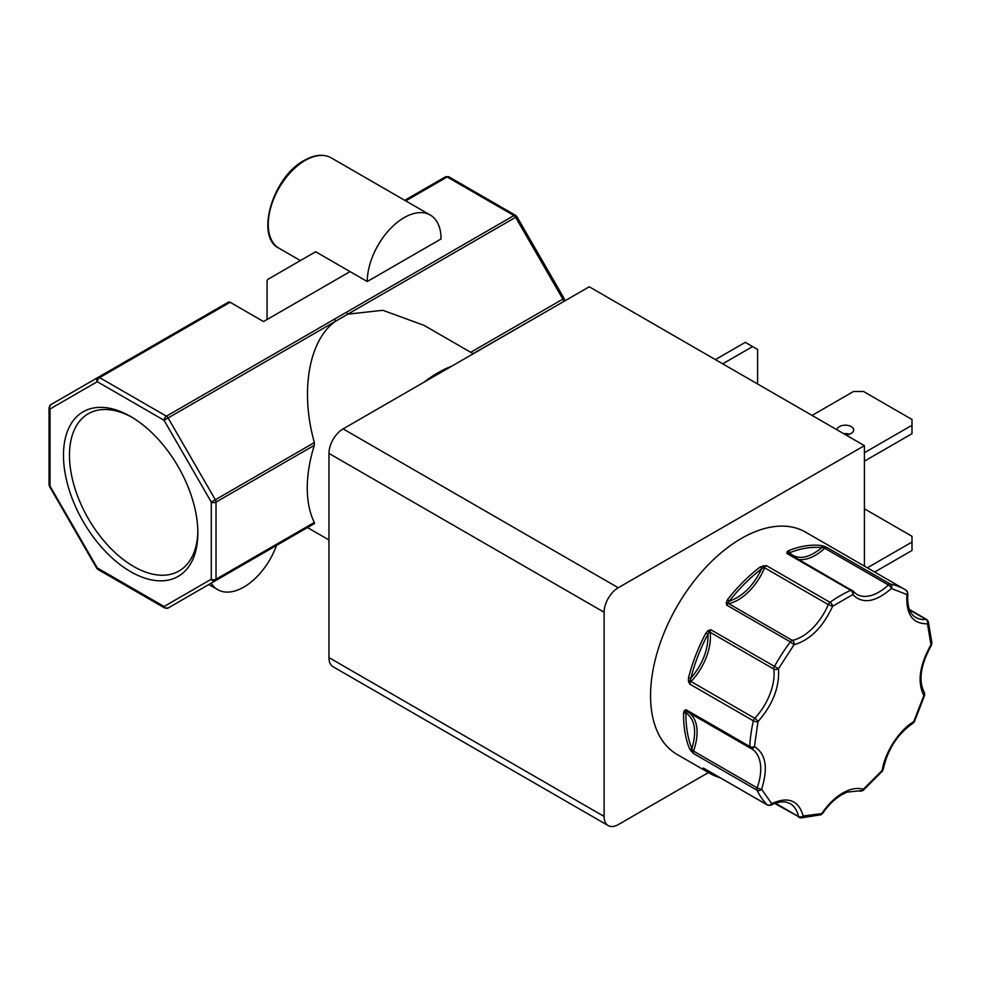 <?xml version="1.0" encoding="UTF-8"?>
<svg xmlns="http://www.w3.org/2000/svg" width="981" height="981" viewBox="0 0 981 981"><rect width="100%" height="100%" fill="white"/><g stroke="black" fill="none" stroke-linecap="round" stroke-linejoin="round"><path stroke-width="1.47" d="M727.497 599.612A128.376 74.115 -60 0 1 760.25 566.944L766.32 565.571A3.335 1.925 120 0 0 764.604 567.815L828.258 604.578A3.335 1.925 -60 0 1 829.987 602.334A3.335 1.692 54.6 0 1 832.611 606.246C822.9 627.264 810.024 640.103 793.997 644.75L790.343 641.868L726.688 605.118L726.259 602.53L727.497 599.612L729.288 601.108C742.494 596.693 753.273 585.939 761.612 568.857L766.32 565.571L829.987 602.334A128.376 74.115 -60 0 1 840.361 595.651A128.376 74.115 -60 0 1 850.735 590.341L787.081 553.591L786.872 551.996L788.442 550.672A1.668 1.104 68.4 0 1 789.435 552.806C797.774 560.249 808.54 558.557 821.759 547.717L826.713 547.361A3.335 1.925 120 0 0 825.413 547.668A3.335 1.925 120 0 0 824.702 548.207L888.357 584.958A3.335 1.251 46.6 0 1 891.435 588.502C875.408 602.359 862.544 604.382 852.832 594.572A3.335 2.134 -114 0 0 850.735 590.341A3.335 1.925 -60 0 1 852.133 590.317A3.335 1.925 -60 0 1 852.464 590.599A3.335 2.661 -38.7 0 1 853.078 591.126L856.781 594.339A44.182 25.506 -60 0 0 888.357 584.958A3.335 1.925 -60 0 1 889.08 584.418A3.335 1.925 -60 0 1 890.38 584.124A3.335 2.673 100.5 0 1 891.435 588.502L906.922 594.572A3.335 2.722 -57.3 0 0 906.37 590.403L906.37 590.403A3.335 2.722 -57.3 0 0 906.285 590.341A128.376 74.115 -60 0 0 904.543 589.287L805.524 532.119A128.376 74.115 120 0 0 741.329 538.483A128.376 74.115 120 0 0 657.466 651.605A128.376 74.115 120 0 0 677.148 754.475L710.158 773.531A128.376 74.115 -60 0 1 703.733 768.994L703.021 768.135L703.794 768.258L767.449 805.009A3.335 2.698 -45.6 0 0 771.704 803.647C788.123 796.18 798.62 800.288 803.181 815.971A3.335 2.587 90 0 1 800.815 817.946L820.778 814.819A3.335 2.318 -106.8 0 0 822.176 812.991C828.246 804.162 835.101 797.516 842.716 793.04C850.343 788.712 857.186 787.449 863.268 789.276A3.335 1.422 49.5 0 1 863.072 790.453L882.422 771.14A3.335 0.858 -139.1 0 0 882.262 770.318C884.641 752.734 899.491 729.766 913.74 721.648L914.39 721.709L924.666 695.222A3.335 1.006 -162.9 0 1 923.844 695.603C917.137 682.053 919.516 665.106 930.981 644.762A3.335 2.036 -3.1 0 0 931.95 643.217L928.296 621.464A3.335 2.391 163.2 0 1 927.462 623.793C912.637 623.99 905.782 614.253 906.922 594.572A3.335 1.655 6.3 0 0 907.879 593.566L906.37 590.403L904.543 589.287A128.376 74.115 -60 0 0 890.38 584.124L826.713 547.361L823.832 546.196L823.77 547.41A1.668 0.625 46.6 0 0 824.702 548.207A44.182 25.506 120 0 1 798.73 559.477M726.259 602.53A1.668 0.822 2.4 0 1 727.976 602.726A1.668 1.214 -101.8 0 0 728.699 603.634A3.335 1.925 120 0 0 727.988 603.916A3.335 1.925 120 0 0 726.688 605.118L729.288 601.108C739.306 588.392 750.073 577.637 761.612 568.857A1.668 0.797 52.8 0 0 760.25 566.944M863.072 790.453L847.13 792.108L842.029 794.561C834.905 798.73 828.418 805.045 822.581 813.507L803.181 815.971A3.335 2.293 168 0 1 798.522 816.523L775.456 803.218M130.669 416.508A95.034 54.862 -120 0 0 63.471 455.307A95.034 54.862 -120 0 0 130.669 571.69A95.034 54.862 -120 0 0 197.855 532.891A95.034 54.862 -120 0 0 130.669 416.508L130.669 416.508M132.177 417.403A90.779 52.41 -120 0 0 89.246 413.209A90.779 52.41 -120 0 0 74.102 485.62A90.779 52.41 -120 0 0 133.661 566.491A90.779 52.41 -120 0 0 180.014 570.415A90.779 52.41 -120 0 0 197.843 531.138M845.622 434.791A8.338 4.807 0 0 0 853.654 429.985A8.338 4.807 0 0 0 851.201 426.588A8.338 4.807 0 0 0 842.274 425.509A8.338 4.807 0 0 0 836.977 429.801M843.734 433.7A8.338 4.807 180 0 1 849.325 434.203M750.796 748.38A44.182 25.506 -60 0 1 751.581 748.797A44.182 25.506 -60 0 1 757.148 787.853A3.335 1.925 -60 0 0 757.074 790.245A128.376 74.115 -60 0 0 767.449 805.009A3.335 1.925 -60 0 0 767.682 805.18L770.907 805.242A3.335 1.999 -118 0 0 771.704 803.647L761.599 789.276A3.335 0.809 -160.2 0 1 757.148 787.853L693.493 751.09A3.335 1.925 120 0 0 693.408 753.482L689.631 748.944A1.668 1.239 -22.5 0 0 691.912 748.491C696.939 731.127 694.953 719.232 685.94 712.819L686.087 709.754L749.754 746.504A3.335 1.803 2.9 0 0 754.463 746.664C765.928 753.776 768.307 767.976 761.599 789.276A3.335 2.526 154.4 0 1 757.074 790.245L693.408 753.482L691.912 748.491C687.742 738.313 685.744 726.418 685.94 712.819A1.668 0.944 0.9 0 1 683.585 712.795L684.358 710.526L686.087 709.754A3.335 1.925 120 0 0 686.774 711.446A3.335 1.925 120 0 0 686.859 711.483L750.355 748.147M788.798 553.848A3.335 1.925 120 0 0 788.479 553.566L853.078 591.126A3.335 2.661 -38.7 0 1 852.832 594.572L832.611 606.246L828.258 604.578A44.182 25.506 -60 0 1 792.366 640.385A3.335 1.925 -60 0 0 791.642 640.667A3.335 1.925 -60 0 0 790.343 641.868A128.376 74.115 -60 0 0 774.45 666.455A3.335 1.925 -60 0 0 773.825 669.054A44.182 25.506 -60 0 1 754.72 718.288A3.335 1.925 -60 0 0 753.359 720.814A128.376 74.115 -60 0 0 749.754 746.504A3.335 1.925 -60 0 0 750.44 748.196A3.335 1.925 -60 0 0 750.514 748.233A3.335 2.722 -64.7 0 0 750.673 748.319A3.335 2.722 -64.7 0 0 754.463 746.664L757.97 721.648A3.335 1.055 -136.4 0 0 754.72 718.288L691.053 681.537A3.335 1.925 120 0 0 689.692 684.064L688.466 681.243L688.478 677.92L690.771 678.398C702.678 664.174 708.417 649.397 707.975 634.069L710.784 629.704L778.509 668.699C779.662 687.068 772.807 704.714 757.97 721.648A3.335 1.3 -167.4 0 1 753.359 720.814L689.692 684.064L690.771 678.398C694.585 663.45 700.311 648.674 707.975 634.069L705.903 633.003L708.123 630.562L710.784 629.704A3.335 1.925 120 0 0 710.158 632.304L773.825 669.054A3.335 2.17 -7.1 0 0 778.509 668.699L793.997 644.75A3.335 2.416 78.2 0 0 792.366 640.385L728.699 603.634A44.182 25.506 120 0 0 764.604 567.815L763.488 567.3L763.206 565.669M451.787 366.146A116.702 67.382 120 0 0 437.882 372.817A116.702 67.382 120 0 0 423.988 382.198M473.247 353.761L424.16 325.422L382.848 310.29L347.863 314.153L335.845 321.094C308.99 339.365 299.781 391.48 314.398 442.566L215.329 499.77L168.094 417.955L335.845 321.094A3.335 1.925 -120 0 0 334.178 319.328L166.427 416.189A3.335 1.925 60 0 1 168.094 417.955L164.06 420.273L211.295 502.088L211.295 579.219L164.06 606.491A3.335 2.722 60 0 0 168.094 608.024L314.398 523.56L314.325 522.468L216.016 579.219L216.016 502.088L314.325 445.325L314.398 442.566M314.325 445.325A116.702 67.382 120 0 0 314.325 522.468M314.398 523.56L168.094 608.024L314.398 523.56M367.274 281.535A52.189 30.129 -60 0 1 404.172 217.623A52.189 30.129 -60 0 1 430.254 215.047A52.189 30.129 -60 0 1 441.07 238.935L367.274 281.535L350.058 271.602L263.521 321.56L230.13 302.271A3.335 1.925 -120 0 0 228.463 302.111L50.718 404.724A3.335 2.722 60 0 0 50.031 408.979L50.031 486.11L97.266 567.925L164.06 606.491A3.335 1.925 120 0 0 164.759 608.024L168.094 608.024L307.458 527.557L328.954 539.967M276.507 545.436A52.189 30.129 -60 0 1 243.84 587.079A52.189 30.129 -60 0 1 217.745 589.667A52.189 30.129 -60 0 1 211.173 583.143M864.408 445.644L618.251 587.754L343.105 428.893L589.25 286.783L864.408 445.644L864.408 566.123M343.105 428.893A20.012 11.551 120 0 0 328.954 453.394L328.954 657.589A20.012 11.551 120 0 0 333.099 666.749L608.257 825.61A20.012 11.551 -60 0 1 604.112 816.45L604.112 612.254A20.012 11.551 -60 0 1 618.251 587.754M708.454 772.55L618.251 824.616A20.012 11.551 -60 0 1 608.257 825.61M864.408 508.808L911.987 536.276L911.987 542.052L867.351 567.815M874.66 572.033L911.987 550.488L911.987 542.052M722.703 363.828L752.599 346.563L757.602 349.457L757.602 383.976M752.599 346.563L745.29 342.344L715.394 359.61M864.408 461.156L911.987 433.688L911.987 425.251L864.408 452.719M812.072 415.417L853.519 391.493L863.513 391.493L911.987 419.476L911.987 425.251M788.442 550.672A128.376 74.115 -60 0 1 821.183 545.522L823.832 546.196M821.183 545.522A1.668 1.324 96.7 0 1 821.759 547.717C811.741 546.564 800.962 548.256 789.435 552.806L788.258 552.99A1.668 1.324 -38.7 0 0 788.479 553.566A3.335 1.925 120 0 0 787.081 553.591L788.258 552.99A1.668 1.447 13.8 0 0 786.872 551.996M708.123 630.562A1.668 0.638 61.4 0 0 708.993 632.071A1.668 1.079 -7.1 0 1 710.158 632.304A44.182 25.506 120 0 1 691.053 681.537L690.097 680.765L688.466 681.243M684.358 710.526A1.668 1.312 48.4 0 0 685.793 711.433A1.668 1.361 -64.7 0 1 686.774 711.446L751.581 748.797M691.188 751.299L693.493 751.09A44.182 25.506 120 0 0 688.969 712.709M703.021 768.135A1.668 1.655 55.5 0 0 704.027 768.43L703.794 768.258A3.335 1.925 120 0 0 704.015 768.43A3.335 1.925 120 0 0 704.284 768.54M703.733 768.994A1.668 1.349 -49.6 0 0 705.008 768.994M405.742 200.884L447.164 176.972A3.335 1.925 -120 0 0 445.497 176.801L448.832 176.801L515.626 215.379L516.852 216.593L515.626 217.304A3.335 1.925 -120 0 0 513.958 215.538L346.195 312.399A3.335 1.925 60 0 1 347.863 314.153L515.626 217.304L562.861 299.119L470.733 352.302M859.908 791.091A3.335 2.698 -72.5 0 0 863.268 789.276L882.262 770.318A3.335 1.472 -170.3 0 0 883.194 769.521L882.422 771.14M924.666 695.222L924.323 692.488A3.335 2.6 148.4 0 1 923.844 695.603L913.74 721.648A3.335 1.852 58 0 1 913.139 723.12L914.39 721.709M909.571 609.912L926.003 619.391A3.335 2.514 84.1 0 1 927.462 623.793L930.981 644.762L931.95 643.217M445.497 176.801L404.761 200.32M350.058 271.602L315.674 251.749L267.752 279.426L267.065 280.946L267.065 319.524M279.045 248.254C254.864 237.01 272.792 176.654 304.306 160.369C314.619 154.581 323.595 153.747 331.235 157.867A52.189 30.129 120 0 0 305.14 160.455A52.189 30.129 120 0 0 271.05 206.439A52.189 30.129 120 0 0 279.045 248.254L300.394 260.578M720.128 777.725A128.376 74.115 -60 0 1 710.158 773.531L720.25 777.798M689.631 748.944A128.376 74.115 -60 0 1 683.585 712.795M688.478 677.92A128.376 74.115 -60 0 1 705.903 633.003M328.954 453.394L604.112 612.254M604.112 816.45L328.954 657.589M907.879 593.566C907.008 606.013 909.632 613.971 915.776 617.441A44.182 25.506 -60 0 0 926.003 619.391A3.335 1.925 -60 0 1 926.775 619.538L909.424 609.52M799.76 817.663A3.335 1.925 -60 0 1 799.147 817.504A3.335 1.925 -60 0 1 798.522 816.523A44.182 25.506 -60 0 0 790.085 803.574L785.756 802.029C777.896 801.158 771.667 804.788 770.907 805.242M346.195 312.399L334.178 319.328M473.087 353.663L563.56 301.621M564.529 301.057L564.529 300.076A3.335 1.925 180 0 1 563.56 301.437A3.335 1.925 -120 0 0 562.861 299.119L564.087 298.408L516.852 216.593M216.016 579.219A3.335 1.925 60 0 1 215.329 580.752A3.335 2.722 -120 0 1 211.295 579.219A3.335 1.925 -0 0 0 216.016 579.219M216.016 502.088A3.335 1.925 180 0 1 211.295 502.088L215.329 499.77A3.335 1.925 60 0 1 216.016 502.088M515.626 215.379A3.335 1.925 120 0 0 513.958 215.538L447.164 176.972A3.335 1.925 120 0 1 448.832 176.801M49.05 484.749A3.335 1.925 0 0 0 50.031 486.11L49.491 486.417L49.05 484.749L49.05 407.618A3.335 1.925 180 0 0 50.031 408.979L97.266 381.707A3.335 2.722 -120 0 1 97.953 377.452L97.953 377.452A3.335 1.925 60 0 1 99.621 377.624A3.335 1.925 120 0 0 97.266 381.707L164.06 420.273A3.335 1.925 120 0 1 166.427 416.189L99.621 377.624L230.13 302.271M49.491 486.417L96.727 568.232L97.266 567.925A3.335 1.925 120 0 0 97.953 569.458L164.759 608.024M97.953 377.452L50.718 404.724A3.335 1.925 -120 0 0 50.031 406.257M217.745 589.667L208.818 584.504M767.682 805.18L704.015 768.43M774.818 803.451L800.815 817.946M928.296 621.464L926.775 619.538M820.778 814.819L822.581 813.507M924.323 692.488C918.204 680.691 920.583 664.91 931.46 645.142M883.194 769.521C887.56 749.447 897.541 733.984 913.139 723.12M564.529 300.076L564.087 298.408M430.254 215.047L331.235 157.867M96.727 568.232L97.953 569.458M49.05 407.618L50.718 404.724"/></g></svg>
